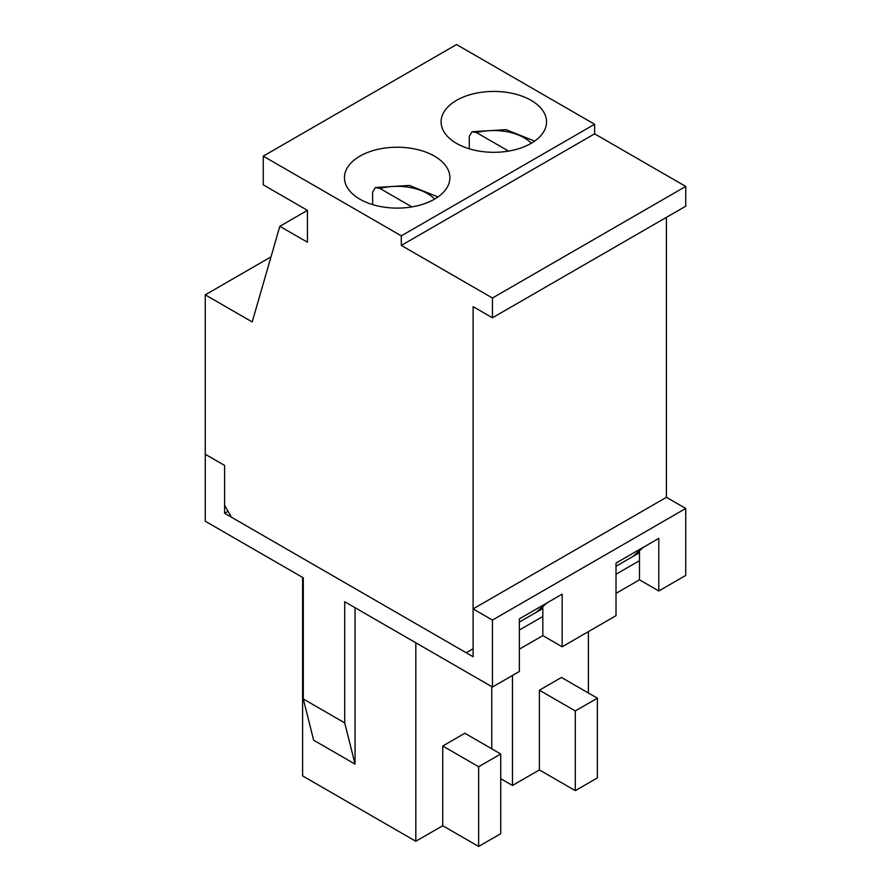 <?xml version="1.0" encoding="UTF-8"?>
<svg xmlns="http://www.w3.org/2000/svg" width="891" height="891" viewBox="0 0 891 891"><rect width="100%" height="100%" fill="white"/><g stroke="black" fill="none" stroke-linecap="round" stroke-linejoin="round"><path stroke-width="1.34" d="M205.264 294.843L252.209 321.952L279.819 226.292L307.44 210.354L263.257 184.838L263.257 156.148L401.318 235.859L401.318 245.426L492.445 298.028L492.445 317.797L473.11 306.638L473.11 648.759L466.205 652.747L231.504 517.237L224.599 505.286L224.599 465.425L205.264 454.265L205.264 294.843L270.987 256.898M519.364 649.16L542.831 635.617L562.165 646.766L562.165 594.163L519.364 618.866L546.974 602.929L535.937 612.496L519.364 622.063M616.015 593.361L639.482 579.818L658.805 590.978L658.805 538.364L616.015 563.079L643.625 547.13L632.577 556.697L616.015 566.264M632.577 556.697L639.482 552.71M535.937 612.496L542.831 608.508M279.819 226.292L307.44 242.229L307.44 210.354M666.401 217.359L666.401 497.312L685.736 508.471L685.736 575.43L658.805 590.978M492.445 317.797L685.736 206.2L685.736 186.431L492.445 298.028M401.318 245.426L594.609 133.828L685.736 186.431M401.318 235.859L594.609 124.261L594.609 133.828M263.257 156.148L456.548 44.55L594.609 124.261M359.897 199.194A52.714 30.439 180 0 1 344.461 177.665A52.714 30.439 180 0 1 397.174 147.227A52.714 30.439 180 0 1 449.899 177.665A52.714 30.439 180 0 1 417.356 205.788A52.714 30.439 180 0 1 359.897 199.194M456.548 143.395A52.714 30.439 180 0 1 441.101 121.867A52.714 30.439 180 0 1 493.826 91.428A52.714 30.439 180 0 1 546.539 121.867A52.714 30.439 180 0 1 513.996 149.989A52.714 30.439 180 0 1 456.548 143.395M411.898 206.89L379.922 188.435L375.378 187.522L372.616 192.189L372.616 204.596M508.549 151.091L476.574 132.636L472.018 131.723L469.267 136.39L469.267 148.797M562.165 646.766L616.015 615.681L616.015 563.079M492.445 687.028L492.445 620.069L473.11 608.909L473.11 656.734L224.599 513.261L224.599 465.425L205.264 454.265L205.264 521.224L303.296 577.825L303.296 698.978L344.717 722.902L344.717 601.737L492.445 687.028L519.364 671.48L519.364 618.866M588.394 693.009L588.394 631.63M344.717 722.902L355.064 764.122L313.643 740.198L303.296 698.978M355.064 764.122L355.064 607.718M415.819 642.79L415.819 841.271L302.606 775.905L302.606 577.424M500.731 778.701L512.459 785.472L512.459 675.467M512.459 785.472L539.389 769.924L575.285 790.651L597.371 777.899L597.371 698.188L561.475 677.461L539.389 690.213L539.389 769.924M539.389 690.213L575.285 710.94L575.285 790.651M575.285 710.94L597.371 698.188M492.445 620.069L685.736 508.471M224.599 513.261L228.051 511.267M442.738 746.012L442.738 825.723L478.634 846.45L500.731 833.698L500.731 753.986L464.824 733.26L442.738 746.012L478.634 766.739L478.634 846.45M639.482 550.716L639.482 579.818M616.015 574.238L639.482 560.684M542.831 606.515L542.831 635.617M519.364 630.037L542.831 616.483M478.634 766.739L500.731 753.986M491.754 748.808L491.754 686.627M473.11 608.909L666.401 497.312M415.819 841.271L442.738 825.723M379.922 188.435A42.957 24.803 180 0 1 434.685 199.061M476.574 132.636A42.957 24.803 180 0 1 531.326 143.262M375.378 187.522L409.403 185.451L438.016 196.911M472.018 131.723L506.043 129.663L534.667 141.112"/></g></svg>
